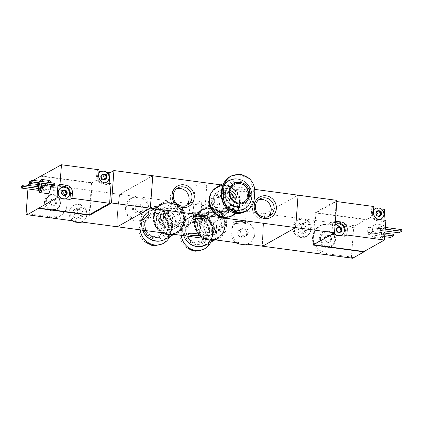 <?xml version="1.0" encoding="UTF-8"?>
<svg xmlns="http://www.w3.org/2000/svg" width="423" height="423" viewBox="0 0 423 423"><rect width="100%" height="100%" fill="white"/><g stroke="black" fill="none" stroke-linecap="round" stroke-linejoin="round"><path stroke-width="0.32" stroke-dasharray="2.12 1.59" d="M215.349 239.894A16.915 15.91 60.6 0 0 218.67 238.519A16.915 15.91 60.6 0 0 226.39 222.45A16.915 15.91 60.6 0 0 214.762 207.984L208.417 207.138L209.75 206.387L175.032 201.745L182.445 207.513L185.845 216.65L184.439 225.982L178.675 232.428L172.595 234.173M208.417 207.138A16.915 15.91 60.6 0 0 202.072 209.036A16.915 15.91 60.6 0 0 194.226 223.503A16.915 15.91 60.6 0 0 203.093 238.255M207.312 238.815L199.096 233.512L194.892 224.814L196.457 215.397L203.14 208.433L209.75 206.387M214.762 207.984L216.1 207.233L223.508 213.002L226.908 222.138L225.517 231.466L219.733 237.911L213.663 239.667M174.287 234.4A16.915 15.91 60.6 0 0 177.607 233.025A16.915 15.91 60.6 0 0 185.322 216.962A16.915 15.91 60.6 0 0 173.7 202.495L167.349 201.644L168.687 200.893L143.117 197.478L147.685 202.03L149.451 208.47L148.034 214.905L143.725 219.447L134.884 220.261L127.55 214.366L126.451 205.055L132.293 197.715L135.534 196.462L119.741 194.353L152.788 175.746L119.741 194.353A49.755 13.795 -82.4 0 0 117.303 226.781A49.755 13.795 97.6 0 1 119.741 194.353L29.716 182.313A49.755 13.795 -82.4 0 0 29.531 183.408M167.349 201.644A16.915 15.91 60.6 0 0 161.01 203.542A16.915 15.91 60.6 0 0 153.158 218.009A16.915 15.91 60.6 0 0 162.025 232.761M166.25 233.327L158.022 228.018L153.835 219.326L155.394 209.903L162.072 202.94L168.687 200.893M173.7 202.495L175.032 201.745M223.37 213.028A11.611 10.919 60.6 0 0 234.22 197.282A11.611 10.919 60.6 0 0 215.074 194.723A11.611 10.919 60.6 0 0 223.37 213.028M254.715 189.377L220.959 184.862M168.454 229.636A11.611 10.919 60.6 0 0 180.362 219.764A11.611 10.919 60.6 0 0 170.162 206.937A11.611 10.919 60.6 0 0 158.25 216.809A11.611 10.919 60.6 0 0 168.454 229.636M209.517 235.13A11.611 10.919 60.6 0 0 221.425 225.253A11.611 10.919 60.6 0 0 211.225 212.425A11.611 10.919 60.6 0 0 199.318 222.297A11.611 10.919 60.6 0 0 209.517 235.13M141.779 198.228L134.202 197.213A12.272 11.543 60.6 0 0 131.119 198.376A12.272 11.543 60.6 0 0 127.08 214.731A12.272 11.543 60.6 0 0 143.159 219.764A12.272 11.543 60.6 0 0 148.833 208.909A12.272 11.543 60.6 0 0 141.779 198.228L143.117 197.478M134.202 197.213L135.534 196.462M136.772 213.938A4.976 4.679 60.6 0 0 141.425 207.185A4.976 4.679 60.6 0 0 133.219 206.091A4.976 4.679 60.6 0 0 136.772 213.938M239.233 243.082L233.972 238.921L231.492 232.883L232.629 226.601L237.086 221.98L246.075 221.081L253.139 227.13L254.519 236.277L249.734 243.024L246.81 244.097M247.534 244.193A12.272 11.543 60.6 0 0 248.56 243.685A12.272 11.543 60.6 0 0 252.6 227.331A12.272 11.543 60.6 0 0 236.52 222.297A12.272 11.543 60.6 0 0 235.981 242.649M242.173 237.858A4.976 4.679 60.6 0 0 246.826 231.106A4.976 4.679 60.6 0 0 238.62 230.012A4.976 4.679 60.6 0 0 242.173 237.858M195.452 184.19A5.806 1.142 -175.7 0 0 195.193 184.491A5.806 1.142 -175.7 0 0 200.893 186.067A5.806 1.142 -175.7 0 0 206.768 185.364A5.806 1.142 -175.7 0 0 201.893 183.862A5.806 1.142 -175.7 0 0 195.452 184.19M236.515 189.678A5.806 1.142 -175.7 0 0 236.256 189.985A5.806 1.142 -175.7 0 0 241.956 191.556A5.806 1.142 -175.7 0 0 247.83 190.852A5.806 1.142 -175.7 0 0 242.955 189.356A5.806 1.142 -175.7 0 0 236.515 189.678M304.745 220.018L300.06 219.389A9.29 8.735 60.6 0 0 297.189 220.367A9.29 8.735 60.6 0 0 294.133 232.745A9.29 8.735 60.6 0 0 306.305 236.552A9.29 8.735 60.6 0 0 310.577 228.05A9.29 8.735 60.6 0 0 304.745 220.018L306.083 219.267L309.816 222.609L311.317 227.569L310.228 232.645L306.791 236.277L300.034 236.912L294.598 232.364L293.927 225.248L298.384 219.696L301.398 218.638L265.041 213.779A49.755 13.795 97.6 0 0 262.604 246.212A49.755 13.795 97.6 0 1 265.041 213.779L216.1 207.233M190.44 201.311A5.806 1.142 -175.7 0 0 190.181 201.618A5.806 1.142 -175.7 0 0 195.886 203.188A5.806 1.142 -175.7 0 0 201.76 202.485A5.806 1.142 -175.7 0 0 196.88 200.988A5.806 1.142 -175.7 0 0 190.44 201.311M265.041 213.779L298.093 195.172L265.041 213.779M173.467 206.757A9.814 9.227 -119.4 0 1 181.869 214.63A9.814 9.227 -119.4 0 1 177.56 224.904A9.814 9.227 -119.4 0 1 164.7 220.88A9.814 9.227 -119.4 0 1 167.931 207.799A9.814 9.227 -119.4 0 1 173.467 206.757M170.559 208.391A9.814 9.227 -119.4 0 1 178.961 216.264A9.814 9.227 -119.4 0 1 174.651 226.538A9.814 9.227 -119.4 0 1 161.798 222.514A9.814 9.227 -119.4 0 1 165.023 209.433A9.814 9.227 -119.4 0 1 170.559 208.391M214.53 212.246A9.814 9.227 -119.4 0 1 222.932 220.119A9.814 9.227 -119.4 0 1 218.622 230.392A9.814 9.227 -119.4 0 1 205.768 226.368A9.814 9.227 -119.4 0 1 208.994 213.287A9.814 9.227 -119.4 0 1 214.53 212.246M211.627 213.885A9.814 9.227 -119.4 0 1 220.029 221.758A9.814 9.227 -119.4 0 1 215.714 232.026A9.814 9.227 -119.4 0 1 202.86 228.002A9.814 9.227 -119.4 0 1 206.091 214.926A9.814 9.227 -119.4 0 1 211.627 213.885M137.105 212.906A4.077 3.833 60.6 0 0 140.748 207.043A4.077 3.833 60.6 0 0 133.61 209.639A4.077 3.833 60.6 0 0 137.105 212.906M138.802 211.955A4.077 3.833 60.6 0 0 142.445 206.086A4.077 3.833 60.6 0 0 135.312 208.682A4.077 3.833 60.6 0 0 138.802 211.955M242.506 236.827A4.077 3.833 60.6 0 0 246.149 230.958A4.077 3.833 60.6 0 0 239.016 233.554A4.077 3.833 60.6 0 0 242.506 236.827M244.203 235.875A4.077 3.833 60.6 0 0 247.846 230.006A4.077 3.833 60.6 0 0 240.713 232.602A4.077 3.833 60.6 0 0 244.203 235.875M176.439 188.891A9.814 9.227 60.6 0 0 174.905 189.567A9.814 9.227 60.6 0 0 170.596 199.841A9.814 9.227 60.6 0 0 178.998 207.714A9.814 9.227 60.6 0 0 184.534 206.673A9.814 9.227 60.6 0 0 185.909 205.715M220.06 213.208A9.814 9.227 60.6 0 0 225.596 212.161A9.814 9.227 60.6 0 0 228.827 199.085A9.814 9.227 60.6 0 0 215.968 195.061A9.814 9.227 60.6 0 0 211.659 205.329A9.814 9.227 60.6 0 0 220.06 213.208M222.969 211.569A9.814 9.227 60.6 0 0 228.505 210.527A9.814 9.227 60.6 0 0 231.73 197.451A9.814 9.227 60.6 0 0 218.876 193.422A9.814 9.227 60.6 0 0 214.567 203.696A9.814 9.227 60.6 0 0 222.969 211.569M258.564 199.873A9.814 9.227 60.6 0 0 257.036 200.55A9.814 9.227 60.6 0 0 252.721 210.823A9.814 9.227 60.6 0 0 261.123 218.696A9.814 9.227 60.6 0 0 266.659 217.655A9.814 9.227 60.6 0 0 268.034 216.698M245.308 211.563A16.254 15.286 60.6 0 0 252.817 199.471L253.303 192.983A16.254 15.286 60.6 0 0 245.996 177.745A16.254 15.286 60.6 0 0 229.853 176.751M236.78 202.686A9.951 9.359 -119.4 0 1 232.444 208.465A9.951 9.359 -119.4 0 1 222.561 207.857A9.951 9.359 -119.4 0 1 218.083 198.53A9.951 9.359 -119.4 0 1 222.678 191.127A9.951 9.359 -119.4 0 1 229.874 190.419M229.62 193.443L228.124 192.306L221.525 195.209L220.965 202.696L226.998 207.286L233.596 204.388L233.84 201.174M225.417 201.819L219.384 197.229L212.785 200.127L212.219 207.619L218.257 212.209L224.856 209.306L225.417 201.819L231.323 198.493M209.702 203.5A9.576 9.005 -119.4 0 1 223.989 197.218A9.576 9.005 -119.4 0 1 222.768 213.435A9.576 9.005 -119.4 0 1 209.702 203.5M225.11 193.036A12.272 11.543 -119.4 0 1 230.773 183.905A12.272 11.543 -119.4 0 1 246.852 188.938A12.272 11.543 -119.4 0 1 242.818 205.292A12.272 11.543 -119.4 0 1 230.625 204.542A12.272 11.543 -119.4 0 1 225.11 193.036M222.255 190.091A15.688 14.752 -119.4 0 1 245.937 182.852A15.688 14.752 -119.4 0 1 244.002 208.528A15.688 14.752 -119.4 0 1 221.874 195.167M222.355 188.727A15.921 14.974 -119.4 0 1 228.917 180.764A15.921 14.974 -119.4 0 1 249.776 187.294A15.921 14.974 -119.4 0 1 244.536 208.513A15.921 14.974 -119.4 0 1 221.816 196.922M222.424 188.071A15.921 14.974 -119.4 0 1 228.69 180.891A15.921 14.974 -119.4 0 1 249.549 187.421A15.921 14.974 -119.4 0 1 244.309 208.639A15.921 14.974 -119.4 0 1 221.916 198.424M222.625 186.834A16.254 15.286 -119.4 0 1 228.526 180.6A16.254 15.286 -119.4 0 1 249.824 187.267A16.254 15.286 -119.4 0 1 244.473 208.925A16.254 15.286 -119.4 0 1 222.244 200.328M216.936 187.125A16.254 15.286 -119.4 0 1 238.228 193.792A16.254 15.286 -119.4 0 1 232.883 215.455M209.745 199.259A15.921 14.974 -119.4 0 1 217.099 187.415A15.921 14.974 -119.4 0 1 237.959 193.946A15.921 14.974 -119.4 0 1 232.719 215.164A15.921 14.974 -119.4 0 1 216.904 214.186A15.921 14.974 -119.4 0 1 209.745 199.259M209.649 199.318A15.921 14.974 -119.4 0 1 216.999 187.468A15.921 14.974 -119.4 0 1 237.858 193.998A15.921 14.974 -119.4 0 1 232.624 215.217A15.921 14.974 -119.4 0 1 216.809 214.244A15.921 14.974 -119.4 0 1 209.649 199.318M209.866 199.413A15.588 14.662 -119.4 0 1 233.126 189.192A15.588 14.662 -119.4 0 1 231.143 215.593A15.588 14.662 -119.4 0 1 209.866 199.413M209.554 202.802A15.921 14.974 -119.4 0 1 209.454 199.429A15.921 14.974 -119.4 0 1 216.803 187.579A15.921 14.974 -119.4 0 1 237.663 194.109A15.921 14.974 -119.4 0 1 232.423 215.328A15.921 14.974 -119.4 0 1 215.651 213.631M212.108 191.545A15.921 14.974 -119.4 0 1 216.412 187.801A15.921 14.974 -119.4 0 1 237.271 194.331A15.921 14.974 -119.4 0 1 232.031 215.55A15.921 14.974 -119.4 0 1 226.601 217.29M213.166 200.201A11.611 10.919 -119.4 0 1 218.527 191.561A11.611 10.919 -119.4 0 1 233.734 196.32A11.611 10.919 -119.4 0 1 229.916 211.791A11.611 10.919 -119.4 0 1 218.384 211.082A11.611 10.919 -119.4 0 1 213.166 200.201M208.365 202.903A11.611 10.919 -119.4 0 1 213.726 194.263A11.611 10.919 -119.4 0 1 228.938 199.022A11.611 10.919 -119.4 0 1 225.115 214.493A11.611 10.919 -119.4 0 1 213.583 213.784A11.611 10.919 -119.4 0 1 208.365 202.903M221.525 195.209L212.785 200.127M220.965 202.696L212.219 207.619M226.998 207.286L218.257 212.209M233.596 204.388L224.856 209.306M228.124 192.306L219.384 197.229M99.051 169.776L96.989 170.94L98.945 171.204M101.256 171.511L106.363 172.193M109.938 172.674L91.569 183.011L41.031 176.254M65.602 198.847L61.055 198.239M28.299 184.201L53.568 187.579A15.424 14.504 -119.4 0 1 66.771 199.957A15.424 14.504 -119.4 0 1 59.997 216.1A15.424 14.504 -119.4 0 1 51.299 217.739L27.268 214.524M27.939 188.944L28.204 185.427M51.823 210.786A8.312 7.815 -119.4 0 1 45.885 197.678A8.312 7.815 -119.4 0 1 59.595 199.513A8.312 7.815 -119.4 0 1 51.823 210.786M76.267 221.298L72.01 218.242L69.864 213.647L70.541 208.803L73.866 205.234L80.64 204.589L86.096 209.126L87.254 215.968L83.685 221.023L80.952 221.922M81.813 222.038A9.29 8.735 60.6 0 0 82.485 221.694A9.29 8.735 60.6 0 0 85.541 209.316A9.29 8.735 60.6 0 0 73.375 205.509A9.29 8.735 60.6 0 0 72.872 220.843M78.329 208.317A5.404 5.081 60.6 0 0 73.274 215.651A5.404 5.081 60.6 0 0 82.189 216.84A5.404 5.081 60.6 0 0 78.329 208.317M33.211 180.346L29.716 182.313M49.703 180.51A6.636 1.84 -82.4 0 0 49.311 180.6A6.636 1.84 -82.4 0 0 46.921 187.521A6.636 1.84 -82.4 0 0 47.942 193.66M50.765 186.247A6.636 1.84 -82.4 0 0 50.744 182.694M54.387 183.18L51.638 184.729L51.511 186.347M43.262 190.995L46.012 189.446L46.133 187.823L43.384 189.372L43.262 190.995L38.477 190.355M27.246 213.678L52.515 217.057L60.965 215.55L66.548 209.031L67.331 199.645L62.985 191.127L54.784 186.892L53.568 187.579M29.515 183.513L54.784 186.892M41.502 175.989L92.225 182.773L89.845 214.419M109.932 172.806L92.225 182.773M78.625 209.396A4.077 3.833 60.6 0 0 74.982 215.265A4.077 3.833 60.6 0 0 82.115 212.669A4.077 3.833 60.6 0 0 78.625 209.396M81.671 207.682A4.077 3.833 60.6 0 0 78.028 213.546A4.077 3.833 60.6 0 0 85.16 210.95A4.077 3.833 60.6 0 0 81.671 207.682M41.243 179.664A6.636 1.84 -82.4 0 0 39.101 185.787A6.636 1.84 -82.4 0 0 39.561 192.254M42.871 185.195A6.636 1.84 -82.4 0 0 42.85 181.636M39.699 181.213A5.636 1.565 -82.4 0 0 38.604 184.624M41.644 185.031A5.636 1.565 -82.4 0 0 41.48 181.456M40.983 184.941A3.315 0.92 -82.4 0 0 40.661 182.794A3.315 0.92 -82.4 0 0 40.222 182.662A3.315 0.92 -82.4 0 0 39.26 184.714M54.699 185.306A2.601 0.719 -82.4 0 0 53.763 188.018A2.601 0.719 -82.4 0 0 54.165 190.424A2.601 0.719 -82.4 0 0 55.223 187.944A2.601 0.719 -82.4 0 0 54.853 185.269A2.601 0.719 -82.4 0 0 54.699 185.306M40.217 188.526A2.601 0.719 -82.4 0 0 40.317 188.573A2.601 0.719 -82.4 0 0 40.539 188.489A2.601 0.719 -82.4 0 0 41.375 186.094A2.601 0.719 -82.4 0 0 41.2 183.556A2.601 0.719 -82.4 0 0 41.01 183.418A2.601 0.719 -82.4 0 0 40.857 183.455A2.601 0.719 -82.4 0 0 40.159 184.83M29.525 181.774L51.638 184.729M21.272 186.416L43.384 189.372M38.26 188.409L46.012 189.446M38.313 186.781L46.133 187.823M52.272 209.819A7.545 7.096 -119.4 0 1 45.811 203.759A7.545 7.096 -119.4 0 1 49.126 195.86A7.545 7.096 -119.4 0 1 59.009 198.958A7.545 7.096 -119.4 0 1 56.529 209.015A7.545 7.096 -119.4 0 1 52.272 209.819M52.96 209.427A7.545 7.096 -119.4 0 1 46.498 203.373A7.545 7.096 -119.4 0 1 49.814 195.474A7.545 7.096 -119.4 0 1 59.696 198.572A7.545 7.096 -119.4 0 1 57.216 208.629A7.545 7.096 -119.4 0 1 52.96 209.427M53.272 205.292A3.315 3.12 -119.4 0 1 51.886 199.159A3.315 3.12 -119.4 0 1 56.233 200.523A3.315 3.12 -119.4 0 1 53.272 205.292M52.188 205.901A3.315 3.12 -119.4 0 1 50.808 199.767A3.315 3.12 -119.4 0 1 55.149 201.131A3.315 3.12 -119.4 0 1 52.188 205.901M89.179 214.794L91.569 183.011M111.09 183.672L109.028 184.835L109.134 183.413M100.388 171.923A5.97 5.615 -119.4 0 1 101.351 171.521A5.97 5.615 60.6 0 1 103.661 171.341A5.97 5.615 60.6 0 1 105.893 172.129A5.97 5.615 -119.4 0 1 106.247 182.324M105.004 182.858A5.97 5.615 -119.4 0 1 98.527 180.261A5.97 5.615 -119.4 0 1 98.792 173.234M96.989 170.94L96.587 176.291A6.964 6.551 -119.4 0 0 102.71 183.989L109.028 184.835M60.901 187.934A5.97 5.615 -119.4 0 1 64.169 187.352A5.97 5.615 -119.4 0 1 69.266 192.084A5.97 5.615 -119.4 0 1 66.755 198.339M64.455 191.037A1.015 0.957 -119.4 0 0 64.613 190.932A0.582 0.545 -119.4 0 1 64.867 190.805M61.779 192.216A1.015 0.957 -119.4 0 0 62.229 191.17A0.582 0.545 -119.4 0 1 62.9 190.53M61.695 192.259A1.015 0.957 -119.4 0 1 61.435 192.328L61.763 192.142M65.227 195.474A0.582 0.545 -119.4 0 1 64.259 195.643A1.015 0.957 -119.4 0 0 62.847 195.452A0.582 0.545 -119.4 0 1 61.959 194.776A1.015 0.957 -119.4 0 0 61.351 193.433A0.582 0.545 -119.4 0 1 61.435 192.328M65.681 194.168A1.015 0.957 -119.4 0 1 66.025 194.057L66.649 193.708M66.443 193.76A0.582 0.545 -119.4 0 1 66.025 194.057M98.781 173.393A5.97 5.615 60.6 0 0 98.712 180.14A5.97 5.615 60.6 0 0 104.841 182.836M103.847 175.08A1.015 0.957 -119.4 0 0 104.005 174.974A0.582 0.545 -119.4 0 1 104.259 174.852M104.629 179.437A0.582 0.545 -119.4 0 1 103.651 179.685A1.015 0.957 -119.4 0 0 102.239 179.495A0.582 0.545 -119.4 0 1 101.351 178.818A1.015 0.957 -119.4 0 0 100.743 177.475A0.582 0.545 -119.4 0 1 100.827 176.37A1.015 0.957 -119.4 0 0 101.171 176.259L101.182 176.254A1.015 0.957 -119.4 0 0 101.62 175.212A0.582 0.545 -119.4 0 1 102.366 174.599M105.073 178.21A1.015 0.957 -119.4 0 1 105.417 178.099L106.141 177.692M105.84 177.787A0.582 0.545 -119.4 0 1 105.417 178.099M335.381 221.197L334.799 221.118L336.274 201.496L336.856 201.575M340.415 235.59L335.867 234.982M336.274 201.496L315.844 213.002L366.381 219.759L366.408 219.431L355.066 225.813L306.083 219.267M373.863 206.524L371.801 207.682L373.758 207.947M376.068 208.253L381.176 208.936M384.756 209.417L366.381 219.759M351.381 257.861L326.112 254.482A15.424 14.504 -119.4 0 1 312.904 242.109A15.424 14.504 -119.4 0 1 319.677 225.961A15.424 14.504 -119.4 0 1 328.38 224.322L353.649 227.701L351.381 257.861L352.597 257.179L327.328 253.8L326.112 254.482M327.857 231.275A8.312 7.815 -119.4 0 1 333.795 244.383A8.312 7.815 -119.4 0 1 320.084 242.548A8.312 7.815 -119.4 0 1 327.857 231.275M300.06 219.389L301.398 218.638M301.35 233.745A5.404 5.081 60.6 0 0 306.4 226.416A5.404 5.081 60.6 0 0 297.485 225.221A5.404 5.081 60.6 0 0 301.35 233.745M385.903 220.415L383.841 221.578L383.947 220.156M352.629 258.247A49.755 13.795 97.6 0 1 352.597 257.179M355.066 225.813A49.755 13.795 97.6 0 0 354.865 227.019L353.649 227.701M373.689 237.076A6.636 1.84 97.6 0 1 373.298 237.166A6.636 1.84 97.6 0 1 372.351 230.345A6.636 1.84 97.6 0 1 375.058 224.016A6.636 1.84 97.6 0 1 376.079 230.154A6.636 1.84 97.6 0 1 373.689 237.076M376.988 228.23L379.738 226.68L379.616 228.304L376.867 229.853L376.988 228.23L399.101 231.185L401.85 229.636M368.734 232.872L371.489 231.328L371.362 232.946L368.613 234.495L368.734 232.872L390.847 235.833L393.596 234.284M354.865 227.019L329.596 223.64L320.65 225.422L314.257 232.396L313.464 241.792L318.604 249.861L327.328 253.8M312.798 245.023L315.235 212.589L336.946 200.37M315.235 212.589L366.408 219.431M301.837 232.227A4.077 3.833 60.6 0 0 305.48 226.358A4.077 3.833 60.6 0 0 298.347 228.954A4.077 3.833 60.6 0 0 301.837 232.227M304.883 230.514A4.077 3.833 60.6 0 0 308.526 224.645A4.077 3.833 60.6 0 0 301.393 227.241A4.077 3.833 60.6 0 0 304.883 230.514M381.588 238.133A6.636 1.84 97.6 0 1 381.192 238.218A6.636 1.84 97.6 0 1 380.251 231.402A6.636 1.84 97.6 0 1 382.952 225.068A6.636 1.84 97.6 0 1 383.439 225.417A6.636 1.84 97.6 0 1 383.899 231.889A6.636 1.84 97.6 0 1 381.758 238.012A6.636 1.84 97.6 0 1 381.588 238.133M382.609 237.287A5.636 1.565 97.6 0 1 381.504 231.323A5.636 1.565 97.6 0 1 384.184 226.479A5.636 1.565 97.6 0 1 384.57 231.978A5.636 1.565 97.6 0 1 382.752 237.181A5.636 1.565 97.6 0 1 382.609 237.287M382.778 235.014A3.315 0.92 97.6 0 1 382.339 234.881A3.315 0.92 97.6 0 1 382.112 231.651A3.315 0.92 97.6 0 1 383.18 228.589A3.315 0.92 97.6 0 1 384.015 231.08A3.315 0.92 97.6 0 1 382.778 235.014M368.301 232.37A2.601 0.719 97.6 0 1 368.147 232.407A2.601 0.719 97.6 0 1 367.777 229.731A2.601 0.719 97.6 0 1 368.835 227.251A2.601 0.719 97.6 0 1 369.237 229.657A2.601 0.719 97.6 0 1 368.301 232.37M382.143 234.22A2.601 0.719 97.6 0 1 381.99 234.257A2.601 0.719 97.6 0 1 381.8 234.12A2.601 0.719 97.6 0 1 381.625 231.582A2.601 0.719 97.6 0 1 382.461 229.187A2.601 0.719 97.6 0 1 382.683 229.102A2.601 0.719 97.6 0 1 383.085 231.508A2.601 0.719 97.6 0 1 382.143 234.22M398.979 232.809L399.101 231.185M385.11 230.953L376.867 229.853M385.374 227.437L379.738 226.68M385.253 229.055L379.616 228.304M390.725 237.451L390.847 235.833M384.681 236.642L368.613 234.495M384.946 233.126L371.489 231.328M384.824 234.749L371.362 232.946M328.195 231.804A7.545 7.096 -119.4 0 1 334.656 237.858A7.545 7.096 -119.4 0 1 331.341 245.758A7.545 7.096 -119.4 0 1 321.454 242.665A7.545 7.096 -119.4 0 1 323.939 232.608A7.545 7.096 -119.4 0 1 328.195 231.804M328.883 231.418A7.545 7.096 -119.4 0 1 335.344 237.472A7.545 7.096 -119.4 0 1 332.029 245.372A7.545 7.096 -119.4 0 1 322.141 242.279A7.545 7.096 -119.4 0 1 324.626 232.222A7.545 7.096 -119.4 0 1 328.883 231.418M328.571 235.553A3.315 3.12 -119.4 0 1 329.951 241.686A3.315 3.12 -119.4 0 1 325.61 240.327A3.315 3.12 -119.4 0 1 328.571 235.553M327.487 236.161A3.315 3.12 -119.4 0 1 328.872 242.294A3.315 3.12 -119.4 0 1 324.526 240.936A3.315 3.12 -119.4 0 1 327.487 236.161M315.844 213.002L313.464 244.647M334.799 221.118L332.737 222.281L331.833 234.305M333.921 233.131A5.97 5.615 -119.4 0 1 335.09 225.073M335.714 224.676A5.97 5.615 -119.4 0 1 343.434 227.183A5.97 5.615 -119.4 0 1 341.567 235.082M335.27 222.62L332.737 222.281M375.201 208.666A5.97 5.615 -119.4 0 1 376.163 208.269A5.97 5.615 60.6 0 1 380.705 208.877A5.97 5.615 -119.4 0 1 381.06 219.072M379.817 219.6A5.97 5.615 -119.4 0 1 377.596 219.759A5.97 5.615 -119.4 0 1 372.795 215.963A5.97 5.615 -119.4 0 1 373.604 209.977M371.801 207.682L371.399 213.033A6.964 6.551 -119.4 0 0 377.522 220.732L383.841 221.578M373.594 210.136A5.97 5.615 60.6 0 0 373.06 216.016A5.97 5.615 60.6 0 0 377.792 219.648A5.97 5.615 60.6 0 0 379.653 219.579M375.999 212.991A1.015 0.957 -119.4 0 1 375.735 213.06A0.582 0.545 -119.4 0 0 375.65 214.16A1.015 0.957 -119.4 0 1 376.264 215.508L376.882 215.159M379.531 216.206A0.582 0.545 -119.4 0 1 378.559 216.37A1.015 0.957 -119.4 0 0 377.152 216.185A0.582 0.545 -119.4 0 1 376.264 215.508M379.981 214.9A1.015 0.957 -119.4 0 1 380.33 214.789L380.954 214.44M380.742 214.493A0.582 0.545 -119.4 0 1 380.33 214.789M378.759 211.77A1.015 0.957 -119.4 0 0 378.913 211.659A0.582 0.545 -119.4 0 1 379.172 211.537M376.084 212.949A1.015 0.957 -119.4 0 0 376.533 211.902A0.582 0.545 -119.4 0 1 377.205 211.262M335.085 225.115A5.97 5.615 60.6 0 0 334.117 233.02M337.686 227.352A0.582 0.545 -119.4 0 0 336.946 227.971A1.015 0.957 -119.4 0 1 336.148 229.123A0.582 0.545 -119.4 0 0 336.063 230.228A1.015 0.957 -119.4 0 1 336.676 231.577L337.395 231.17M339.955 232.19A0.582 0.545 -119.4 0 1 338.971 232.439A1.015 0.957 -119.4 0 0 337.565 232.253A0.582 0.545 -119.4 0 1 336.676 231.577M340.393 230.969A1.015 0.957 -119.4 0 1 340.742 230.858L341.461 230.45M341.165 230.54A0.582 0.545 -119.4 0 1 340.742 230.858M339.172 227.838A1.015 0.957 -119.4 0 0 339.325 227.727A0.582 0.545 -119.4 0 1 339.584 227.606M138.749 227.812C138.548 233.062 140.362 237.578 144.19 241.348A19.024 17.888 60.6 0 0 162.606 243.812C166.863 241.121 169.226 237.166 169.708 231.947L170.194 225.464C170.511 220.145 168.782 215.582 165.012 211.78A19.024 17.888 60.6 0 0 146.596 209.316C142.281 212.039 139.828 216.042 139.241 221.324L138.749 227.812L140.225 226.982L140.711 220.494A16.254 15.286 -119.4 0 1 148.219 208.402A16.254 15.286 -119.4 0 1 164.362 209.396A16.254 15.286 -119.4 0 1 171.669 224.634L171.183 231.122A16.254 15.286 -119.4 0 1 169.708 236.711M143.757 225.406A10.945 10.295 60.6 0 0 158.694 236.769A10.945 10.295 60.6 0 0 160.09 218.231A10.945 10.295 60.6 0 0 143.757 225.406M162.606 243.812L162.332 243.971M165.012 211.78C162.448 209.343 159.519 207.857 156.235 207.323C152.745 206.953 149.536 207.619 146.596 209.316L148.219 208.402M140.262 229.853A16.254 15.286 -119.4 0 1 140.225 226.982M156.489 218.897A9.951 9.359 60.6 0 0 160.967 228.224A9.951 9.359 60.6 0 0 170.85 228.838A9.951 9.359 60.6 0 0 174.123 215.577A9.951 9.359 60.6 0 0 161.084 211.495A9.951 9.359 60.6 0 0 156.489 218.897M159.365 223.064L159.931 215.577L166.53 212.674L172.568 217.263L172.002 224.756L165.404 227.653L159.365 223.064L168.111 218.146L168.677 210.654L175.275 207.756L181.308 212.346L180.748 219.833L174.149 222.736L168.111 218.146M165.594 214.027A9.576 9.005 60.6 0 0 178.659 223.963A9.576 9.005 60.6 0 0 179.881 207.746A9.576 9.005 60.6 0 0 165.594 214.027M145.047 223.804A12.272 11.543 60.6 0 0 150.562 235.304A12.272 11.543 60.6 0 0 162.755 236.06A12.272 11.543 60.6 0 0 166.789 219.701A12.272 11.543 60.6 0 0 150.715 214.667A12.272 11.543 60.6 0 0 145.047 223.804M141.795 223.365A15.688 14.752 60.6 0 0 163.204 239.645A15.688 14.752 60.6 0 0 165.203 213.081A15.688 14.752 60.6 0 0 141.795 223.365M141.642 223.296A15.921 14.974 60.6 0 0 148.801 238.223A15.921 14.974 60.6 0 0 164.61 239.201A15.921 14.974 60.6 0 0 169.85 217.982A15.921 14.974 60.6 0 0 148.991 211.452A15.921 14.974 60.6 0 0 141.642 223.296M141.864 223.17A15.921 14.974 60.6 0 0 149.023 238.096A15.921 14.974 60.6 0 0 164.838 239.074A15.921 14.974 60.6 0 0 170.078 217.856A15.921 14.974 60.6 0 0 149.219 211.326A15.921 14.974 60.6 0 0 141.864 223.17M165.002 239.36A16.254 15.286 60.6 0 0 170.347 217.702A16.254 15.286 60.6 0 0 149.055 211.035A16.254 15.286 60.6 0 0 141.552 223.127A16.254 15.286 60.6 0 0 142.535 230.154M169.56 234.696A16.254 15.286 60.6 0 0 176.592 232.835A16.254 15.286 60.6 0 0 181.938 211.172A16.254 15.286 60.6 0 0 160.645 204.51A16.254 15.286 60.6 0 0 153.142 216.602A16.254 15.286 60.6 0 0 161.919 232.75M163.199 233.374A16.254 15.286 60.6 0 0 165.314 234.131M153.459 216.645A15.921 14.974 60.6 0 0 160.618 231.571A15.921 14.974 60.6 0 0 176.428 232.55A15.921 14.974 60.6 0 0 181.668 211.326A15.921 14.974 60.6 0 0 160.809 204.801A15.921 14.974 60.6 0 0 153.459 216.645M153.554 216.592A15.921 14.974 60.6 0 0 160.714 231.513A15.921 14.974 60.6 0 0 176.528 232.491A15.921 14.974 60.6 0 0 181.768 211.273A15.921 14.974 60.6 0 0 160.909 204.743A15.921 14.974 60.6 0 0 153.554 216.592M153.972 216.576A15.588 14.662 60.6 0 0 175.249 232.756A15.588 14.662 60.6 0 0 177.232 206.355A15.588 14.662 60.6 0 0 153.972 216.576M153.75 216.481A15.921 14.974 60.6 0 0 160.909 231.402A15.921 14.974 60.6 0 0 176.724 232.38A15.921 14.974 60.6 0 0 181.964 211.162A15.921 14.974 60.6 0 0 161.105 204.632A15.921 14.974 60.6 0 0 153.75 216.481M154.146 216.259A15.921 14.974 60.6 0 0 161.306 231.185A15.921 14.974 60.6 0 0 177.115 232.158A15.921 14.974 60.6 0 0 182.355 210.94A15.921 14.974 60.6 0 0 161.496 204.409A15.921 14.974 60.6 0 0 154.146 216.259M158.25 216.809A11.611 10.919 60.6 0 0 163.474 227.69A11.611 10.919 60.6 0 0 175 228.404A11.611 10.919 60.6 0 0 178.823 212.928A11.611 10.919 60.6 0 0 163.611 208.169A11.611 10.919 60.6 0 0 158.25 216.809M163.051 214.107A11.611 10.919 60.6 0 0 168.269 224.988A11.611 10.919 60.6 0 0 179.801 225.702A11.611 10.919 60.6 0 0 183.624 210.226A11.611 10.919 60.6 0 0 168.412 205.467A11.611 10.919 60.6 0 0 163.051 214.107M159.931 215.577L168.677 210.654M166.53 212.674L175.275 207.756M172.568 217.263L181.308 212.346M172.002 224.756L180.748 219.833M165.404 227.653L174.149 222.736M179.817 233.3C179.611 238.556 181.425 243.066 185.253 246.842A19.024 17.888 60.6 0 0 203.669 249.306C207.926 246.614 210.294 242.659 210.77 237.44L211.257 230.953C211.574 225.639 209.845 221.076 206.075 217.269A19.024 17.888 60.6 0 0 187.659 214.81C183.344 217.533 180.891 221.536 180.304 226.813L179.817 233.3L181.287 232.47L181.779 225.982A16.254 15.286 -119.4 0 1 189.282 213.89A16.254 15.286 -119.4 0 1 205.425 214.889A16.254 15.286 -119.4 0 1 212.732 230.123L212.246 236.61A16.254 15.286 -119.4 0 1 210.77 242.205M184.819 230.9A10.945 10.295 60.6 0 0 199.756 242.257A10.945 10.295 60.6 0 0 201.152 223.719A10.945 10.295 60.6 0 0 184.819 230.9M203.669 249.306L203.394 249.459M206.075 217.269C203.511 214.831 200.587 213.345 197.298 212.811C193.808 212.446 190.599 213.113 187.659 214.81L189.282 213.89M181.324 235.341A16.254 15.286 -119.4 0 1 181.287 232.47M197.557 224.391A9.951 9.359 60.6 0 0 202.03 233.718A9.951 9.359 60.6 0 0 211.912 234.326A9.951 9.359 60.6 0 0 215.185 221.065A9.951 9.359 60.6 0 0 202.152 216.983A9.951 9.359 60.6 0 0 197.557 224.391M200.433 228.557L200.994 221.065L207.593 218.168L213.631 222.757L213.065 230.244L206.466 233.147L200.433 228.557L209.174 223.635L209.739 216.148L216.338 213.245L222.371 217.834L221.811 225.327L215.212 228.224L209.174 223.635M206.657 219.516A9.576 9.005 60.6 0 0 219.722 229.451A9.576 9.005 60.6 0 0 220.943 213.24A9.576 9.005 60.6 0 0 206.657 219.516M186.109 229.292A12.272 11.543 60.6 0 0 191.63 240.798A12.272 11.543 60.6 0 0 203.817 241.549A12.272 11.543 60.6 0 0 207.857 225.195A12.272 11.543 60.6 0 0 191.778 220.161A12.272 11.543 60.6 0 0 186.109 229.292M182.858 228.859A15.688 14.752 60.6 0 0 204.267 245.139A15.688 14.752 60.6 0 0 206.265 218.569A15.688 14.752 60.6 0 0 182.858 228.859M182.704 228.79A15.921 14.974 60.6 0 0 189.864 243.711A15.921 14.974 60.6 0 0 205.678 244.69A15.921 14.974 60.6 0 0 210.913 223.471A15.921 14.974 60.6 0 0 190.054 216.941A15.921 14.974 60.6 0 0 182.704 228.79M182.932 228.663A15.921 14.974 60.6 0 0 190.086 243.585A15.921 14.974 60.6 0 0 205.901 244.563A15.921 14.974 60.6 0 0 211.14 223.344A15.921 14.974 60.6 0 0 190.281 216.814A15.921 14.974 60.6 0 0 182.932 228.663M206.064 244.854A16.254 15.286 60.6 0 0 211.41 223.191A16.254 15.286 60.6 0 0 190.117 216.523A16.254 15.286 60.6 0 0 182.614 228.621A16.254 15.286 60.6 0 0 183.603 235.648M210.622 240.19A16.254 15.286 60.6 0 0 217.655 238.329A16.254 15.286 60.6 0 0 223.006 216.666A16.254 15.286 60.6 0 0 201.713 209.998A16.254 15.286 60.6 0 0 194.205 222.096A16.254 15.286 60.6 0 0 202.987 238.239M204.261 238.868A16.254 15.286 60.6 0 0 206.376 239.619M194.522 222.138A15.921 14.974 60.6 0 0 201.681 237.06A15.921 14.974 60.6 0 0 217.496 238.038A15.921 14.974 60.6 0 0 222.731 216.819A15.921 14.974 60.6 0 0 201.871 210.289A15.921 14.974 60.6 0 0 194.522 222.138M194.617 222.08A15.921 14.974 60.6 0 0 201.776 237.007A15.921 14.974 60.6 0 0 217.591 237.985A15.921 14.974 60.6 0 0 222.831 216.761A15.921 14.974 60.6 0 0 201.972 210.236A15.921 14.974 60.6 0 0 194.617 222.08M195.035 222.07A15.588 14.662 60.6 0 0 216.312 238.244A15.588 14.662 60.6 0 0 218.294 211.844A15.588 14.662 60.6 0 0 195.035 222.07M194.818 221.969A15.921 14.974 60.6 0 0 201.972 236.896A15.921 14.974 60.6 0 0 217.787 237.874A15.921 14.974 60.6 0 0 223.027 216.65A15.921 14.974 60.6 0 0 202.168 210.125A15.921 14.974 60.6 0 0 194.818 221.969M195.209 221.747A15.921 14.974 60.6 0 0 202.368 236.674A15.921 14.974 60.6 0 0 218.183 237.652A15.921 14.974 60.6 0 0 223.418 216.433A15.921 14.974 60.6 0 0 202.559 209.903A15.921 14.974 60.6 0 0 195.209 221.747M199.318 222.297A11.611 10.919 60.6 0 0 204.536 233.179A11.611 10.919 60.6 0 0 216.068 233.893A11.611 10.919 60.6 0 0 219.886 218.421A11.611 10.919 60.6 0 0 204.674 213.657A11.611 10.919 60.6 0 0 199.318 222.297M204.113 219.595A11.611 10.919 60.6 0 0 209.337 230.477A11.611 10.919 60.6 0 0 220.864 231.191A11.611 10.919 60.6 0 0 224.687 215.719A11.611 10.919 60.6 0 0 209.475 210.955A11.611 10.919 60.6 0 0 204.113 219.595M200.994 221.065L209.739 216.148M207.593 218.168L216.338 213.245M213.631 222.757L222.371 217.834M213.065 230.244L221.811 225.327M206.466 233.147L215.212 228.224M224.708 192.433A13.515 12.711 -119.4 0 1 244.88 183.571A13.515 12.711 -119.4 0 1 243.156 206.461A13.515 12.711 -119.4 0 1 224.708 192.433M232.444 208.465L243.939 201.998A9.951 9.359 -119.4 0 1 234.051 201.385A9.951 9.359 -119.4 0 1 229.578 192.058M225.528 192.798A12.272 11.543 -119.4 0 1 231.191 183.667A12.272 11.543 -119.4 0 1 247.27 188.7A12.272 11.543 -119.4 0 1 243.236 205.06A12.272 11.543 -119.4 0 1 231.043 204.304A12.272 11.543 -119.4 0 1 225.528 192.798M253.303 192.983L254.778 192.153M252.817 199.471L254.292 198.641M52.515 217.057L51.299 217.739M104.772 182.826L102.71 183.989M98.649 175.133L96.587 176.291M64.613 190.932L65.232 190.577M62.229 191.17L62.853 190.821M61.351 193.433L61.97 193.078M61.959 194.776L62.583 194.427M62.847 195.452L63.328 195.183M64.259 195.643L64.878 195.289M104.005 174.974L104.724 174.567M101.62 175.212L102.345 174.805M100.827 176.37L101.25 176.127M100.743 177.475L101.462 177.068M101.351 178.818L102.07 178.411M102.239 179.495L102.821 179.167M103.651 179.685L104.37 179.278M329.596 223.64L328.38 224.322M379.584 219.574L377.522 220.732M373.461 211.875L371.399 213.033M375.65 214.16L376.274 213.811M377.152 216.185L377.633 215.915M378.559 216.37L379.182 216.021M378.913 211.659L379.537 211.31M376.533 211.902L377.157 211.553M375.735 213.06L376.063 212.875M336.063 230.228L336.787 229.826M337.565 232.253L338.141 231.926M338.971 232.439L339.69 232.037M339.325 227.727L340.044 227.325M336.946 227.971L337.665 227.563M336.148 229.123L336.576 228.885M143.074 224.084A13.515 12.711 60.6 0 0 161.523 238.112A13.515 12.711 60.6 0 0 163.241 215.222A13.515 12.711 60.6 0 0 143.074 224.084M144.999 225.369A9.951 9.359 60.6 0 0 149.472 234.696A9.951 9.359 60.6 0 0 159.355 235.31A9.951 9.359 60.6 0 0 162.628 222.043A9.951 9.359 60.6 0 0 149.594 217.967A9.951 9.359 60.6 0 0 144.999 225.369M144.629 224.037A12.272 11.543 60.6 0 0 150.144 235.542A12.272 11.543 60.6 0 0 162.337 236.293A12.272 11.543 60.6 0 0 166.371 219.939A12.272 11.543 60.6 0 0 150.297 214.905A12.272 11.543 60.6 0 0 144.629 224.037M171.183 231.122L169.708 231.947M171.669 224.634L170.194 225.464M140.711 220.494L139.241 221.324M184.137 229.578A13.515 12.711 60.6 0 0 202.585 243.606A13.515 12.711 60.6 0 0 204.309 220.711A13.515 12.711 60.6 0 0 184.137 229.578M186.062 230.858A9.951 9.359 60.6 0 0 190.535 240.19A9.951 9.359 60.6 0 0 200.417 240.798A9.951 9.359 60.6 0 0 203.69 227.537A9.951 9.359 60.6 0 0 190.657 223.455A9.951 9.359 60.6 0 0 186.062 230.858M185.692 229.525A12.272 11.543 60.6 0 0 191.212 241.031A12.272 11.543 60.6 0 0 203.4 241.787A12.272 11.543 60.6 0 0 207.439 225.427A12.272 11.543 60.6 0 0 191.36 220.394A12.272 11.543 60.6 0 0 185.692 229.525M212.246 236.61L210.77 237.44M212.732 230.123L211.257 230.953M181.779 225.982L180.304 226.813M202.072 209.036L203.14 208.433M218.67 238.519L219.738 237.916M161.01 203.542L162.078 202.945M177.607 233.025L178.67 232.428M143.159 219.764L143.725 219.447M131.119 198.376L132.293 197.715M248.56 243.685L249.734 243.024M236.52 222.297L237.086 221.98M195.193 184.491L192.751 216.925M206.768 185.364L204.33 217.792M236.256 189.985L233.819 222.413M247.83 190.852L245.393 223.286M167.931 207.799L165.023 209.433M177.56 224.904L174.651 226.538M208.994 213.287L206.091 214.926M218.622 230.392L215.714 232.026M139.405 212.473L141.102 211.521M135.402 205.367L137.1 204.409M244.806 236.394L246.503 235.442M240.803 229.287L242.506 228.33M184.534 206.673L187.442 205.039M174.905 189.567L177.813 187.934M225.596 212.161L228.505 210.527M215.968 195.061L218.876 193.422M266.659 217.655L269.567 216.016M257.036 200.55L259.939 198.916M190.181 201.618L187.743 234.046M201.76 202.485L199.318 234.918M234.173 184.655L222.678 191.127M230.773 183.905L231.191 183.667C227.865 185.649 225.998 188.674 225.581 192.735C224.423 202.078 235.764 209.861 243.236 205.06L242.818 205.292M228.526 180.6L223.82 183.249M244.473 208.925L236.621 213.345M216.803 187.579L216.412 187.801M232.423 215.328L232.031 215.55M218.527 191.561L213.726 194.263M229.916 211.791L225.115 214.493M82.485 221.694L83.685 221.023M73.375 205.509L73.866 205.234M80.328 216.936L83.368 215.222M76.325 209.829L79.371 208.116M54.853 185.269L41.01 183.418M54.165 190.424L40.317 188.573M41.2 183.556L40.661 182.794M40.539 188.489L39.82 189.086M60.965 215.556L59.997 216.1M49.814 195.474L49.126 195.86M57.216 208.629L56.529 209.015M51.886 199.159L50.808 199.767M55.138 204.944L54.059 205.552M64.698 190.868L65.338 190.509M62.488 190.572L63.175 190.186M61.235 192.391L61.885 192.021M62.763 195.516L63.402 195.156M64.973 195.812L65.66 195.426M66.226 193.993L66.876 193.623M104.09 174.911L104.83 174.493M101.88 174.614L102.667 174.17M100.626 176.433L101.377 176.01M102.154 179.558L102.889 179.141M102.398 179.384L102.757 179.183M104.365 179.854L105.153 179.41M105.618 178.035L106.369 177.612M306.305 236.552L306.791 236.277M297.189 220.367L298.384 219.696M304.142 231.793L307.183 230.08M300.14 224.687L303.185 222.969M373.298 237.166L381.192 238.218M375.058 224.016L382.952 225.068M384.184 226.479L383.439 225.417M382.752 237.181L381.758 238.012M368.147 232.407L381.99 234.257M368.835 227.251L382.683 229.102M381.8 234.12L382.339 234.881M382.461 229.187L383.18 228.589M320.65 225.417L319.677 225.961M324.626 232.222L323.939 232.608M332.029 245.372L331.341 245.758M326.699 235.907L325.62 236.515M329.951 241.686L328.872 242.294M377.062 216.248L377.702 215.889M377.305 216.074L377.57 215.926M379.278 216.544L379.965 216.153M380.531 214.725L381.181 214.355M379.003 211.6L379.643 211.241M376.793 211.304L377.48 210.918M375.539 213.123L376.19 212.753M337.475 232.317L338.215 231.899M337.718 232.142L338.077 231.941M339.685 232.608L340.473 232.169M340.938 230.794L341.689 230.371M339.415 227.664L340.15 227.251M337.2 227.373L337.988 226.929M335.947 229.187L336.697 228.764M161.084 211.495L149.594 217.967C152.65 215.836 159.18 216.375 162.58 222.086C165.721 228.087 162.644 233.877 159.355 235.31L170.85 228.838M162.755 236.06L162.337 236.293C166.398 234.532 170.183 227.389 166.313 219.986C162.12 212.943 154.067 212.283 150.297 214.905L150.715 214.667M173.435 234.612L176.592 232.835M149.055 211.035L160.645 204.51M176.724 232.38L177.115 232.158M161.105 204.632L161.496 204.409M175 228.404L179.801 225.702M163.611 208.169L168.412 205.467M202.152 216.983L190.657 223.455C193.713 221.329 200.243 221.864 203.648 227.574C206.784 233.581 203.712 239.37 200.417 240.798L211.912 234.326M203.817 241.549L203.4 241.787C207.46 240.021 211.246 232.877 207.381 225.475C203.188 218.437 195.13 217.771 191.36 220.394L191.778 220.161M214.498 240.105L217.655 238.329M190.117 216.523L201.713 209.998M217.787 237.874L218.183 237.652M202.168 210.125L202.559 209.903M216.068 233.893L220.864 231.191M204.674 213.657L209.475 210.955"/><path stroke-width="0.63" d="M203.093 238.255A16.915 15.91 60.6 0 0 205.975 239.566L207.312 238.815L172.595 234.173L171.262 234.929A16.915 15.91 60.6 0 0 174.287 234.4M205.975 239.566L212.325 240.417L213.663 239.667L239.233 243.082L237.895 243.838L245.477 244.848L246.81 244.097L262.604 246.212L295.656 227.606L150.35 208.179L117.303 226.781L150.35 208.179L152.788 175.746L150.35 208.179L111.498 202.982L113.935 170.554L220.959 184.862M212.325 240.417A16.915 15.91 60.6 0 0 215.349 239.894M162.025 232.761A16.915 15.91 60.6 0 0 164.912 234.078L166.25 233.327L117.303 226.781L80.952 221.922L79.614 222.672A9.29 8.735 60.6 0 0 81.813 222.038M264.433 218.517A11.611 10.919 60.6 0 0 275.288 202.77A11.611 10.919 60.6 0 0 256.137 200.211A11.611 10.919 60.6 0 0 264.433 218.517M182.302 207.534A11.611 10.919 60.6 0 0 193.158 191.788A11.611 10.919 60.6 0 0 174.012 189.229A11.611 10.919 60.6 0 0 182.302 207.534M333.921 233.131A5.97 5.615 -119.4 0 0 335.867 234.982L331.822 234.442L313.454 244.785L363.992 251.542L363.97 251.865L352.629 258.247L262.604 246.212L295.656 227.606L298.093 195.172L295.656 227.606L334.508 232.803L336.946 200.37L254.715 189.377M164.912 234.078L171.262 234.929M245.477 244.848A12.272 11.543 60.6 0 0 247.534 244.193M235.981 242.649A12.272 11.543 60.6 0 0 237.895 243.838M204.071 218.099A5.806 1.142 4.3 0 1 197.631 218.421A5.806 1.142 4.3 0 1 192.751 216.925A5.806 1.142 4.3 0 1 193.015 216.618A5.806 1.142 4.3 0 1 199.455 216.296A5.806 1.142 4.3 0 1 204.33 217.792A5.806 1.142 4.3 0 1 204.071 218.099M245.134 223.587A5.806 1.142 4.3 0 1 238.694 223.915A5.806 1.142 4.3 0 1 233.819 222.413A5.806 1.142 4.3 0 1 234.078 222.112A5.806 1.142 4.3 0 1 240.518 221.784A5.806 1.142 4.3 0 1 245.393 223.286A5.806 1.142 4.3 0 1 245.134 223.587M199.059 235.22A5.806 1.142 4.3 0 1 192.618 235.548A5.806 1.142 4.3 0 1 187.743 234.046A5.806 1.142 4.3 0 1 188.002 233.745A5.806 1.142 4.3 0 1 194.443 233.417A5.806 1.142 4.3 0 1 199.318 234.918A5.806 1.142 4.3 0 1 199.059 235.22M185.909 205.715A9.814 9.227 60.6 0 0 187.759 193.597A9.814 9.227 60.6 0 0 176.439 188.891M181.906 206.08A9.814 9.227 60.6 0 0 187.442 205.039A9.814 9.227 60.6 0 0 190.667 191.957A9.814 9.227 60.6 0 0 177.813 187.934A9.814 9.227 60.6 0 0 173.504 198.207A9.814 9.227 60.6 0 0 181.906 206.08M268.034 216.698A9.814 9.227 60.6 0 0 269.89 204.573A9.814 9.227 60.6 0 0 258.564 199.873M264.031 217.062A9.814 9.227 60.6 0 0 269.567 216.016A9.814 9.227 60.6 0 0 272.798 202.94A9.814 9.227 60.6 0 0 259.939 198.916A9.814 9.227 60.6 0 0 255.629 209.184A9.814 9.227 60.6 0 0 264.031 217.062M223.82 188.013C224.301 182.794 226.67 178.839 230.926 176.148A19.024 17.888 -119.4 0 1 249.343 178.612C253.166 182.382 254.979 186.897 254.778 192.153L254.292 198.641C253.7 203.918 251.246 207.92 246.932 210.643A19.024 17.888 -119.4 0 1 228.515 208.185C224.745 204.378 223.021 199.815 223.333 194.501L223.82 188.013L222.35 188.843L221.858 195.331A16.254 15.286 60.6 0 0 229.166 210.564A16.254 15.286 60.6 0 0 245.308 211.563L246.932 210.643C243.997 212.346 240.782 213.012 237.298 212.642C234.009 212.103 231.085 210.617 228.515 208.185M228.928 191.767A10.945 10.295 -119.4 0 1 245.261 184.587A10.945 10.295 -119.4 0 1 243.865 203.125A10.945 10.295 -119.4 0 1 228.928 191.767M249.343 178.612L241.94 174.678L240.174 174.371L238.821 174.228L230.926 176.148M231.196 175.994L229.853 176.751A16.254 15.286 60.6 0 0 222.35 188.843M229.874 190.419A9.951 9.359 -119.4 0 1 236.78 202.686M233.84 201.174L234.162 196.896L229.62 193.443M221.874 195.167A15.688 14.752 -119.4 0 1 221.858 192.602A15.688 14.752 -119.4 0 1 222.255 190.091M221.816 196.922A15.921 14.974 -119.4 0 1 221.562 192.608A15.921 14.974 -119.4 0 1 222.355 188.727M221.916 198.424A15.921 14.974 -119.4 0 1 221.34 192.735A15.921 14.974 -119.4 0 1 222.424 188.071M222.244 200.328A16.254 15.286 -119.4 0 1 221.023 192.692A16.254 15.286 -119.4 0 1 222.625 186.834M236.621 213.345L232.883 215.455A16.254 15.286 -119.4 0 1 216.74 214.456A16.254 15.286 -119.4 0 1 209.433 199.222A16.254 15.286 -119.4 0 1 216.936 187.125L223.82 183.249M215.651 213.631A15.921 14.974 -119.4 0 1 209.554 202.802M226.601 217.29A15.921 14.974 -119.4 0 1 209.057 199.651A15.921 14.974 -119.4 0 1 212.108 191.545M234.162 196.896L231.323 198.493M103.318 174.376L104.724 174.567L103.847 175.08A1.015 0.957 -119.4 0 1 102.593 174.784L103.318 174.376L102.71 174.149A2.903 2.728 60.6 0 0 102.34 179.066A2.903 2.728 60.6 0 0 106.67 177.163A2.903 2.728 60.6 0 0 102.71 174.149L102.667 174.17M105.84 177.787A0.582 0.545 -119.4 0 0 105.501 176.994A1.015 0.957 -119.4 0 1 104.893 175.651L105.613 175.244L105.475 174.519L104.83 174.498M101.25 176.127L101.843 175.878L101.182 176.254M101.546 175.963L102.71 174.149M105.153 179.41L102.34 179.066L101.145 176.423M105.105 179.431L106.141 177.692L105.073 178.21A1.015 0.957 -119.4 0 0 104.624 179.257A0.582 0.545 -119.4 0 1 104.629 179.437M105.613 175.244L106.67 177.163L106.369 177.607M63.825 190.392L65.232 190.577L64.455 191.037A1.015 0.957 -119.4 0 1 63.201 190.741L63.825 190.392L63.223 190.16A2.903 2.728 60.6 0 0 62.853 195.077A2.903 2.728 60.6 0 0 67.183 193.174A2.903 2.728 60.6 0 0 63.223 190.16L63.175 190.186M66.443 193.76A0.582 0.545 -119.4 0 0 66.11 192.951A1.015 0.957 -119.4 0 1 65.502 191.608L66.125 191.254L65.983 190.53L65.338 190.509M61.763 192.142L62.35 191.889L61.779 192.216A1.015 0.957 -119.4 0 1 61.695 192.259M62.054 191.973L63.223 190.16M65.66 195.421L62.853 195.077L61.652 192.433M65.613 195.447L66.649 193.708L65.681 194.168A1.015 0.957 -119.4 0 0 65.232 195.215A0.582 0.545 -119.4 0 1 65.227 195.474M66.125 191.254L67.183 193.174L66.876 193.623M33.211 180.346L61.462 164.753L99.051 169.776L98.649 175.133A6.964 6.551 -119.4 0 0 104.772 182.826L111.09 183.672L109.615 203.294L72.026 198.265L72.428 192.914L70.366 194.078L69.959 199.429L65.602 198.847A5.97 5.615 -119.4 0 0 66.66 198.392L66.855 198.281A5.97 5.615 60.6 0 0 69.478 192.031A5.97 5.615 60.6 0 0 64.365 187.241A5.97 5.615 60.6 0 0 60.997 187.875A5.97 5.615 60.6 0 0 59.035 195.833A5.97 5.615 60.6 0 0 66.855 198.281M61.462 164.753L59.987 184.375L57.925 185.533L57.01 197.7L27.278 214.747L76.267 221.298L74.929 222.049L79.614 222.672M72.428 192.914A6.964 6.551 -119.4 0 0 66.305 185.221L59.987 184.375M98.945 171.204L101.256 171.511M106.363 172.193L109.938 172.674L109.134 183.413M109.615 203.294L89.179 214.794L38.641 208.037M72.026 198.265L69.959 199.429M60.901 187.934A5.97 5.615 -119.4 0 0 60.801 187.986A5.97 5.615 -119.4 0 0 58.03 193.031A5.97 5.615 -119.4 0 0 61.055 198.239L57.01 197.7M27.268 214.524L26.03 214.361L27.939 188.944M28.204 185.427L28.299 184.201L29.515 183.513A49.755 13.795 -82.4 0 1 29.531 183.408M72.872 220.843A9.29 8.735 60.6 0 0 74.929 222.049M27.278 214.747A49.755 13.795 -82.4 0 1 27.246 213.678L26.03 214.361M38.604 184.624A5.636 1.565 -82.4 0 0 38.816 191.196L39.561 192.254A6.636 1.84 -82.4 0 0 40.048 192.608L47.942 193.66A6.636 1.84 -82.4 0 0 50.765 186.247M50.744 182.694A6.636 1.84 -82.4 0 0 49.703 180.51L41.808 179.458A6.636 1.84 -82.4 0 0 41.412 179.542A6.636 1.84 -82.4 0 0 41.243 179.664L40.248 180.494A5.636 1.565 -82.4 0 0 39.699 181.213M51.511 186.347L54.266 184.798L54.387 183.18L32.275 180.224L29.525 181.774L29.404 183.392L51.511 186.347M89.845 214.419L89.787 215.207L111.498 202.982M89.787 215.207L38.615 208.365M41.052 175.931L41.502 175.989M113.935 170.554L109.932 172.806M40.048 192.608A6.636 1.84 -82.4 0 0 42.871 185.195M42.85 181.636A6.636 1.84 -82.4 0 0 41.808 179.458M41.48 181.456A5.636 1.565 -82.4 0 0 40.391 180.388A5.636 1.565 -82.4 0 0 40.248 180.494M38.816 191.196A5.636 1.565 -82.4 0 0 41.644 185.031M39.26 184.714A3.315 0.92 -82.4 0 0 39.016 188.092A3.315 0.92 -82.4 0 0 39.82 189.086A3.315 0.92 -82.4 0 0 40.983 184.941M40.159 184.83A2.601 0.719 -82.4 0 0 40.217 188.526M29.404 183.392L32.153 181.842L54.266 184.798M32.153 181.842L32.275 180.224M21.15 188.039L23.9 186.49L24.021 184.867L21.272 186.416L21.15 188.039L38.477 190.355M23.9 186.49L38.26 188.409M24.021 184.867L38.313 186.781M106.247 182.324A5.97 5.615 -119.4 0 1 106.147 182.382A5.97 5.615 -119.4 0 1 105.004 182.858M98.792 173.234A5.97 5.615 -119.4 0 1 100.293 171.976A5.97 5.615 -119.4 0 1 100.388 171.923M66.305 185.221L64.243 186.379A6.964 6.551 -119.4 0 1 70.366 194.078M64.243 186.379L57.925 185.533M61.055 198.239A5.97 5.615 60.6 0 0 65.602 198.847M64.867 190.805A0.582 0.545 -119.4 0 1 65.502 191.608M62.9 190.53A0.582 0.545 -119.4 0 1 63.201 190.741M104.841 182.836A5.97 5.615 60.6 0 0 106.347 182.271A5.97 5.615 60.6 0 0 108.97 176.021A5.97 5.615 60.6 0 0 103.857 171.23A5.97 5.615 60.6 0 0 100.489 171.865A5.97 5.615 60.6 0 0 98.781 173.393M104.259 174.852A0.582 0.545 -119.4 0 1 104.893 175.651M336.576 228.885L336.465 229.176A2.903 2.728 60.6 0 0 340.425 232.19L338.077 231.941M336.507 229.007L337.168 228.637L336.465 229.176L337.665 231.82L338.21 231.899M341.689 230.366L341.995 229.916A2.903 2.728 60.6 0 1 340.425 232.19L341.461 230.45L340.393 230.969A1.015 0.957 -119.4 0 0 339.944 232.01A0.582 0.545 -119.4 0 1 339.955 232.19M341.165 230.54A0.582 0.545 -119.4 0 0 340.827 229.752A1.015 0.957 -119.4 0 1 340.214 228.404L340.938 228.002L341.995 229.916A2.903 2.728 60.6 0 0 338.035 226.908A2.903 2.728 60.6 0 0 336.465 229.176M340.938 228.002L340.795 227.273L337.988 226.929M337.686 227.352A0.582 0.545 -119.4 0 1 337.919 227.542A1.015 0.957 -119.4 0 0 339.172 227.838L340.15 227.251M336.867 228.721L338.035 226.908M376.063 212.875L375.957 213.166A2.903 2.728 60.6 0 0 379.917 216.179L377.57 215.926M376.655 212.621L375.957 213.166L377.152 215.809L377.702 215.883M381.181 214.355L381.483 213.906A2.903 2.728 60.6 0 1 379.917 216.179L380.954 214.44L379.981 214.9A1.015 0.957 -119.4 0 0 379.531 215.947A0.582 0.545 -119.4 0 1 379.531 216.206M380.742 214.493A0.582 0.545 -119.4 0 0 380.414 213.684A1.015 0.957 -119.4 0 1 379.801 212.335L380.425 211.986L381.483 213.906A2.903 2.728 60.6 0 0 377.522 210.892A2.903 2.728 60.6 0 0 375.957 213.166M380.425 211.986L380.288 211.262L377.48 210.918M377.205 211.262A0.582 0.545 -119.4 0 1 377.506 211.474A1.015 0.957 -119.4 0 0 378.759 211.77L379.643 211.241M376.359 212.706L377.522 210.892M363.992 251.542L384.428 240.037L346.839 235.014L347.241 229.663A6.964 6.551 -119.4 0 0 341.118 221.964L335.381 221.197M384.428 240.037L385.903 220.415L379.584 219.574A6.964 6.551 -119.4 0 1 373.461 211.875L373.863 206.524L336.856 201.575M346.839 235.014L344.771 236.171L340.415 235.59A5.97 5.615 -119.4 0 0 341.472 235.14L341.668 235.029A5.97 5.615 60.6 0 0 343.635 227.072A5.97 5.615 60.6 0 0 335.809 224.624A5.97 5.615 60.6 0 0 335.085 225.115M373.758 207.947L376.068 208.253M381.176 208.936L384.756 209.417L383.947 220.156M363.97 251.865L312.798 245.023L334.508 232.803M385.374 227.437L401.85 229.636L401.728 231.259L398.979 232.809L385.11 230.953M401.728 231.259L385.253 229.055M384.946 233.126L393.596 234.284L393.475 235.902L390.725 237.451L384.681 236.642M393.475 235.902L384.824 234.749M335.09 225.073A5.97 5.615 -119.4 0 1 335.613 224.735A5.97 5.615 -119.4 0 1 335.714 224.676M344.771 236.171L345.179 230.821A6.964 6.551 -119.4 0 0 339.056 223.122L335.27 222.62M381.06 219.072A5.97 5.615 -119.4 0 1 380.964 219.125A5.97 5.615 -119.4 0 1 379.817 219.6M373.604 209.977A5.97 5.615 -119.4 0 1 375.106 208.719A5.97 5.615 -119.4 0 1 375.201 208.666M379.653 219.579A5.97 5.615 60.6 0 0 381.16 219.014A5.97 5.615 60.6 0 0 383.122 211.056A5.97 5.615 60.6 0 0 375.301 208.608A5.97 5.615 60.6 0 0 373.594 210.136M379.172 211.537A0.582 0.545 -119.4 0 1 379.801 212.335M376.655 212.626L376.084 212.949A1.015 0.957 -119.4 0 1 375.999 212.991M335.867 234.982A5.97 5.615 60.6 0 0 338.104 235.775A5.97 5.615 60.6 0 0 340.415 235.59M334.117 233.02A5.97 5.615 60.6 0 0 338.3 235.664A5.97 5.615 60.6 0 0 341.668 235.029M339.584 227.606A0.582 0.545 -119.4 0 1 340.214 228.404M169.708 236.711A16.254 15.286 -119.4 0 1 163.675 243.214L162.332 243.971L154.707 245.731L151.582 245.282L144.19 241.348M163.675 243.214A16.254 15.286 -119.4 0 1 140.262 229.853M142.535 230.154A16.254 15.286 60.6 0 0 165.002 239.36L173.435 234.612M161.919 232.75A16.254 15.286 60.6 0 0 163.199 233.374M165.314 234.131A16.254 15.286 60.6 0 0 169.56 234.696M210.77 242.205A16.254 15.286 -119.4 0 1 204.743 248.703L203.394 249.459L195.775 251.22L192.65 250.776L185.253 246.842M204.743 248.703A16.254 15.286 -119.4 0 1 181.324 235.341M183.603 235.648A16.254 15.286 60.6 0 0 206.064 244.854L214.498 240.105M202.987 238.239A16.254 15.286 60.6 0 0 204.261 238.868M206.376 239.619A16.254 15.286 60.6 0 0 210.622 240.19M229.578 192.058A9.951 9.359 -119.4 0 1 234.173 184.655A9.951 9.359 -119.4 0 1 247.212 188.737A9.951 9.359 -119.4 0 1 243.939 201.998C237.895 205.89 228.684 199.587 229.626 192.005C229.959 188.711 231.476 186.263 234.173 184.655M221.858 195.331L223.333 194.501M66.11 192.951L66.734 192.602M65.232 195.215L65.851 194.86M105.501 176.994L106.221 176.587M104.624 179.257L105.343 178.85M341.118 221.964L339.056 223.122M347.241 229.663L345.179 230.821M379.531 215.947L380.155 215.593M380.414 213.684L381.033 213.335M377.506 211.474L378.13 211.125M339.944 232.01L340.663 231.608M340.827 229.752L341.546 229.345M337.919 227.542L338.638 227.135M241.94 174.678L238.821 174.228M154.707 245.731L151.582 245.282M195.77 251.225L192.65 250.776"/></g></svg>
